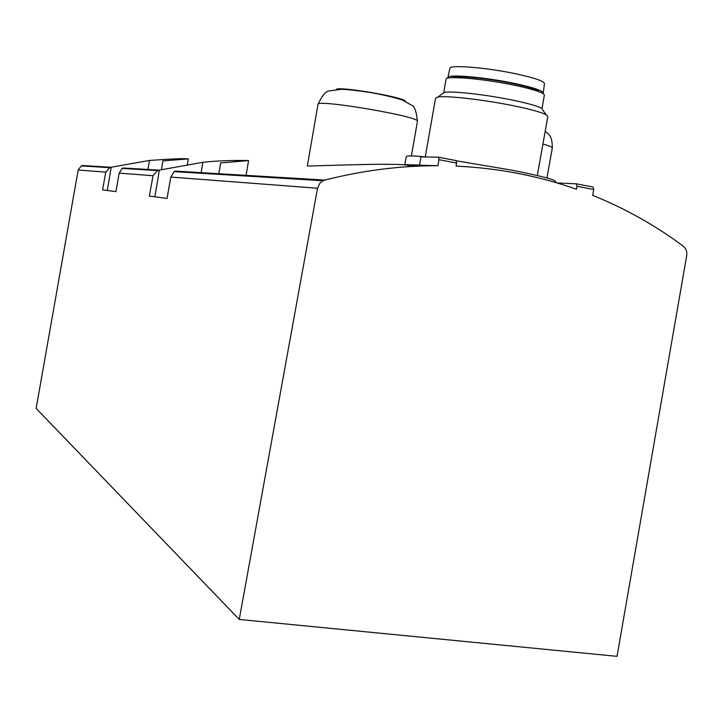 <?xml version="1.0" encoding="UTF-8"?>
<svg xmlns="http://www.w3.org/2000/svg" width="723" height="723" viewBox="0 0 723 723"><rect width="100%" height="100%" fill="white"/><g stroke="black" fill="none" stroke-linecap="round" stroke-linejoin="round"><path stroke-width="1.08" d="M239.25 619.439L617.026 656.348L686.696 255.671C687.23 251.685 686.082 248.531 683.262 246.2C655.616 225.54 625.422 208.586 592.679 195.355L593.728 189.507L576.99 186.281L576.466 189.245C538.364 175.797 498.237 168.088 456.096 166.118L456.629 163.082L438.942 159.675L437.885 165.712C400.488 165.648 362.819 170.429 324.889 180.072L322.458 181.075L319.864 183.253L317.524 188.233L170.809 177.063L167.04 198.427L149.372 196.078L153.032 175.716L119.178 173.14L115.924 191.64L102.594 189.869L105.757 172.119L78.174 170.022L36.15 408.414L239.25 619.439L317.524 188.233M161.428 169.598L162.892 160.913L188.251 158.915C184.943 158.337 172.02 158.843 149.471 160.443L111.008 167.257L109.652 167.655L105.757 172.119M218.698 174.342L220.651 162.928L248.522 160.596C249.218 160.488 224.537 159.855 202.91 162.304L159.141 170.14L157.569 170.592L153.032 175.716M437.885 165.712L419.467 165.206L420.922 156.918L438.427 157.171L438.942 159.675M411.387 155.924L417.442 121.347C421.364 116.737 315.734 98.753 317.975 104.401L307.356 165.874C304.5 166.715 412.987 161.518 409.489 166.426M419.846 166.055L404.817 164.663L419.494 165.07M170.809 177.063L174.162 171.613L175.237 171.107L324.889 180.072M119.178 173.14L122.178 168.423L123.154 167.98L159.141 170.14M111.008 167.257L82.35 165.54L81.292 165.91L78.174 170.022M111.206 167.212L107.293 190.492M159.376 170.095L154.858 196.81M438.427 157.171L456.096 160.587L456.629 163.082M557.017 182.937L576.312 183.814L593.023 187.04L593.728 189.507M576.312 183.814L576.99 186.281M456.141 160.777L512.092 170.221C540.343 175.797 554.866 179.584 555.662 181.563L555.499 182.485M404.817 164.663L406.218 156.656C406.57 155.581 413.303 155.689 426.389 156.999M425.269 156.882L435.562 98.183L437.767 97.099C445.766 95.3 485.16 99.801 515.264 106.118C531.188 109.453 541.464 112.327 546.1 114.731L547.835 116.466L537.316 175.544M442.34 93.827L444.302 92.417C451.613 90.718 486.877 94.695 513.8 100.37C528.052 103.371 537.279 105.983 541.473 108.188L542.865 110.158M443.678 92.869L446.073 79.232C445.196 75.4 484.907 78.852 515.879 85.522C534.451 89.571 543.94 92.761 544.356 95.102L541.925 108.821M451.956 77.686C454.875 75.056 488.305 78.274 513.981 83.796C528.658 86.977 537.09 89.634 539.268 91.776M447.935 78.138L447.808 77.524C447.465 73.882 485.793 77.225 515.607 83.66C533.402 87.537 542.63 90.628 543.289 92.933L542.955 93.484M449.914 68.378L449.932 68.287C449.643 64.501 487.6 67.646 517.09 74.08C534.695 77.957 543.813 81.093 544.455 83.488L544.446 83.579M405.251 101.256C405.368 97.361 337.352 85.802 336.195 89.516M149.471 160.443L147.863 169.995M202.91 162.304L201.039 173.258M546.94 177.975L552.3 147.926C552.372 147.085 549.245 145.793 542.919 144.058M323.054 180.75L174.162 171.613M157.569 170.592L122.178 168.423M109.652 167.655L81.292 165.91M188.296 158.924L187.356 164.41M248.585 160.605L245.947 176.023M409.796 165.016L409.543 166.435M417.442 121.347C416.439 111.423 414.451 106.019 411.477 105.133L402.865 100.253C395.879 97.822 385.567 95.328 371.92 92.752C356.629 90.474 346.444 89.336 341.355 89.327L329.661 90.872C326.019 90.935 322.124 95.445 317.975 104.401M552.3 147.926C552.336 134.243 547.772 134.089 545.214 131.179M444.302 92.417L437.767 97.099M541.473 108.188L546.1 114.731M449.932 68.287L447.808 77.524M544.455 83.488L543.289 92.933"/></g></svg>
